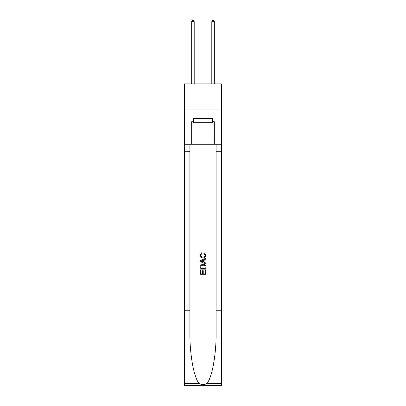 <?xml version="1.0" encoding="UTF-8"?>
<svg xmlns="http://www.w3.org/2000/svg" width="406" height="406" viewBox="0 0 406 406"><rect width="100%" height="100%" fill="white"/><g stroke="black" fill="none" stroke-linecap="round" stroke-linejoin="round"><path stroke-width="0.61" d="M221.61 109.036L221.61 83.885L184.39 83.885L184.39 109.036L221.61 109.036L221.61 144.247L214.317 144.247L214.317 121.709L212.708 121.709L212.708 118.694L193.292 118.694L193.292 121.709L193.591 121.709M212.409 118.694L212.409 122.719L193.591 122.719L193.591 118.694M203 118.694L203 122.719M205.319 270.325L205.319 273.888L203.228 273.888L205.319 273.888L205.319 270.325L206.015 270.325L206.015 274.735L199.98 274.735L199.98 270.482L199.98 274.735M202.533 270.711L202.533 273.888L200.676 273.888L202.533 273.888L202.533 270.711L203.228 270.711L203.228 273.888M200.498 265.159L200.067 266.037L200.498 265.159L202.964 264.215C204.893 264.204 205.913 265.133 206.015 267.001L206.015 269.163L199.98 269.163L199.98 267.102L199.98 269.163M204.081 252.603L203.883 253.456L204.081 252.603L206.091 255.069C205.928 256.922 204.883 257.856 202.954 257.866L202.954 257.866C201.097 257.825 200.082 256.902 199.904 255.085L201.655 252.76L201.838 253.608L200.6 255.125C200.777 256.43 201.564 257.059 202.949 257.013C204.36 257.089 205.177 256.465 205.395 255.151L203.883 253.456M206.893 383.406L221.61 383.406L221.61 385.7L184.39 385.7L184.39 310.245L189.896 310.245L189.896 332.676C189.627 354.118 193.977 378.072 199.107 383.406C201.701 385.061 204.294 385.061 206.893 383.406C212.023 378.072 216.373 354.118 216.104 332.676L216.104 144.247M199.98 260.596L199.98 261.56L206.015 263.956L199.98 261.56L199.98 260.596L206.015 258.201L199.98 260.596M216.104 310.245L221.61 310.245L221.61 144.247M184.39 310.245L184.39 109.036M189.896 144.247L189.896 310.245M221.61 383.406L221.61 310.245M184.39 144.247L191.683 144.247L191.683 121.709L193.292 121.709M191.683 144.247L214.317 144.247M212.409 121.709L212.708 121.709M206.015 258.201L206.015 259.104L204.157 259.789L204.157 262.362L206.015 263.052L206.015 263.956M201.792 261.489L203.462 262.109L203.462 260.048L200.676 261.078L201.792 261.489M203.462 260.048L203.462 262.109M199.98 267.102L200.067 266.037M204.893 265.646L205.319 268.315L204.893 265.646L202.949 265.062L200.803 266.092L200.676 268.315L205.319 268.315L200.676 268.315M199.98 270.482L200.676 270.482L200.676 273.888M194.195 83.885L194.195 21.609L191.683 21.609L191.683 83.885M191.683 21.609L192.439 20.3L193.444 20.3L194.195 21.609M214.317 83.885L214.317 21.609L211.805 21.609L211.805 83.885M211.805 21.609L212.556 20.3L213.561 20.3L214.317 21.609M216.104 151.291L221.61 151.291M189.896 151.291L184.39 151.291M184.39 383.406L199.107 383.406"/></g></svg>
